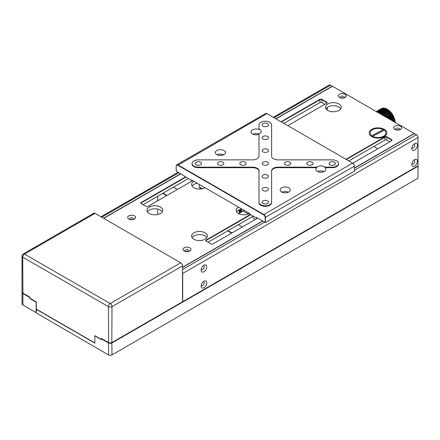 <?xml version="1.0" encoding="UTF-8"?>
<svg xmlns="http://www.w3.org/2000/svg" width="440" height="440" viewBox="0 0 440 440"><rect width="100%" height="100%" fill="white"/><g stroke="black" fill="none" stroke-linecap="round" stroke-linejoin="round"><path stroke-width="0.66" d="M238.711 213.587L238.755 213.565A8.206 4.736 -120 0 0 239.982 212.179A8.206 4.736 -120 0 0 240.438 209.33M238.673 213.571A8.206 4.736 -120 0 0 239.536 212.438A8.206 4.736 -120 0 0 239.987 209.479M240.455 209.693L241.236 210.535A8.206 4.736 -120 0 0 241.346 209.099M241.236 210.535L241.753 210.232A8.206 4.736 -120 0 1 241.395 211.365A8.206 4.736 -120 0 1 240.801 212.245L240.284 212.542A8.206 4.736 -120 0 1 239.646 213.048A8.206 4.736 -120 0 1 239.179 213.263M238.596 213.527L238.92 213.318A8.206 4.736 -120 0 0 239.492 212.46A8.206 4.736 -120 0 0 239.844 211.371A8.223 4.747 -120 0 0 239.806 211.321L239.844 211.31A8.206 4.736 -120 0 0 239.113 210.568M239.085 209.853A8.206 4.736 -120 0 1 239.041 211.618L239.844 211.371M239.971 212.207L240.284 212.542M241.032 210.315A1.265 0.732 60 0 1 240.983 210.925A1.265 0.732 60 0 1 240.796 211.134A1.265 0.732 60 0 1 240.323 211.151M240.207 211.602L240.801 212.245M346 159.28L384.797 136.884A1.513 0.875 180 0 1 386.936 136.884L391.578 139.562A1.513 0.875 180 0 1 391.578 140.8L352.786 163.196A2.272 1.315 60 0 1 354.393 165.979L354.393 166.183A2.525 1.458 -120 0 0 352.605 163.091L266.915 113.619A2.525 1.458 -120 0 0 265.65 113.493L176.743 164.824A2.525 1.458 60 0 1 178.007 164.951L263.703 214.423A2.525 1.458 60 0 1 265.485 217.514L265.309 222.563L265.128 217.514A2.272 1.315 -120 0 0 263.522 214.731L177.832 165.259A2.272 1.315 -120 0 0 176.22 166.183L176.22 165.979A2.525 1.458 60 0 1 176.743 164.824M192.467 180.51L192.022 180.769L191.664 180.048L249.689 213.549L249.689 214.06L256.471 217.982L256.471 217.465L265.485 222.464L354.393 171.132L354.393 166.183L265.128 217.514M352.605 163.091L263.522 214.731M256.471 217.465L256.828 217.668L256.828 218.185L256.471 217.982M176.22 166.183L176.22 171.132L191.664 180.565L191.664 180.048M192.022 180.769L191.664 180.565M257.274 217.927L256.828 218.185M258.995 202.158L258.995 171.309A6.314 3.647 0 0 0 257.147 168.735A6.314 3.647 0 0 0 252.681 167.662L198.358 167.662L198.358 167.151L252.681 167.151A6.314 3.647 180 0 1 257.147 168.218A6.314 3.647 180 0 1 258.995 170.791L258.995 202.158A6.314 3.647 0 0 0 260.843 204.732A6.314 3.647 0 0 0 267.724 205.524A6.314 3.647 0 0 0 271.618 202.158L271.618 170.791A6.314 3.647 180 0 1 277.932 167.151L277.932 167.662A6.314 3.647 0 0 0 271.618 171.309M258.995 134.305A5.049 2.915 180 0 1 252.544 133.975A5.049 2.915 180 0 1 251.064 131.912A5.049 2.915 180 0 1 253.776 129.333A5.049 2.915 180 0 1 258.995 129.52L258.995 129.003A5.049 2.915 0 0 1 259.683 129.338A5.049 2.915 0 0 1 261.162 131.401A5.049 2.915 0 0 1 258.995 133.793L258.995 156.216A6.314 3.647 180 0 1 252.681 159.863L198.358 159.863A6.314 3.647 0 0 0 192.049 163.504A6.314 3.647 0 0 0 193.897 166.084A6.314 3.647 0 0 0 198.358 167.151M332.255 167.151L325.067 167.151L325.067 167.662L332.255 167.662L332.255 167.151A6.314 3.647 0 0 0 338.569 163.504A6.314 3.647 0 0 0 332.255 159.863L277.932 159.863A6.314 3.647 180 0 1 271.618 156.216L271.618 124.856A6.314 3.647 0 0 0 265.309 121.209A6.314 3.647 0 0 0 258.995 124.856L258.995 129.003M325.067 167.662A5.049 2.915 180 0 1 325.969 169.329A5.049 2.915 180 0 1 322.85 172.024A5.049 2.915 180 0 1 317.35 171.391A5.049 2.915 180 0 1 315.87 169.329A5.049 2.915 180 0 1 316.773 167.662L316.773 167.151L277.932 167.151M316.773 167.662L277.932 167.662M258.995 202.675A6.314 3.647 0 0 0 260.843 205.249A6.314 3.647 0 0 0 267.724 206.041A6.314 3.647 0 0 0 271.618 202.675L271.618 202.158M192.049 163.504L192.049 164.021A6.314 3.647 0 0 0 193.897 166.595A6.314 3.647 0 0 0 198.358 167.662M332.255 167.662A6.314 3.647 0 0 0 338.569 164.021L338.569 163.504M216.838 154.589A5.049 2.915 180 0 1 215.358 152.526A5.049 2.915 180 0 1 218.477 149.837A5.049 2.915 180 0 1 223.977 150.469A5.049 2.915 180 0 1 225.456 152.526A5.049 2.915 180 0 1 222.338 155.221A5.049 2.915 180 0 1 216.838 154.589M281.644 192.005A5.049 2.915 180 0 1 280.165 189.943A5.049 2.915 180 0 1 283.283 187.248A5.049 2.915 180 0 1 288.783 187.88A5.049 2.915 180 0 1 290.263 189.943A5.049 2.915 180 0 1 287.144 192.638A5.049 2.915 180 0 1 281.644 192.005M263.076 164.791A3.157 1.821 0 0 0 266.514 165.187A3.157 1.821 0 0 0 268.466 163.504A3.157 1.821 0 0 0 267.537 162.217A3.157 1.821 0 0 0 264.099 161.821A3.157 1.821 0 0 0 262.152 163.504A3.157 1.821 0 0 0 263.076 164.791M263.076 177.678A3.157 1.821 0 0 0 266.514 178.073A3.157 1.821 0 0 0 268.466 176.391A3.157 1.821 0 0 0 267.537 175.098A3.157 1.821 0 0 0 264.099 174.708A3.157 1.821 0 0 0 262.152 176.391A3.157 1.821 0 0 0 263.076 177.678M240.763 164.791A3.157 1.821 0 0 0 244.2 165.187A3.157 1.821 0 0 0 246.147 163.504A3.157 1.821 0 0 0 245.223 162.217A3.157 1.821 0 0 0 241.786 161.821A3.157 1.821 0 0 0 239.833 163.504A3.157 1.821 0 0 0 240.763 164.791M263.076 151.91A3.157 1.821 0 0 0 266.514 152.306A3.157 1.821 0 0 0 268.466 150.623A3.157 1.821 0 0 0 267.537 149.331A3.157 1.821 0 0 0 264.099 148.94A3.157 1.821 0 0 0 262.152 150.623A3.157 1.821 0 0 0 263.076 151.91M285.389 164.791A3.157 1.821 0 0 0 288.833 165.187A3.157 1.821 0 0 0 290.78 163.504A3.157 1.821 0 0 0 289.856 162.217A3.157 1.821 0 0 0 286.418 161.821A3.157 1.821 0 0 0 284.466 163.504A3.157 1.821 0 0 0 285.389 164.791M307.709 164.791A3.157 1.821 0 0 0 311.146 165.187A3.157 1.821 0 0 0 313.093 163.504A3.157 1.821 0 0 0 312.169 162.217A3.157 1.821 0 0 0 308.732 161.821A3.157 1.821 0 0 0 306.784 163.504A3.157 1.821 0 0 0 307.709 164.791M263.076 190.564A3.157 1.821 0 0 0 266.514 190.955A3.157 1.821 0 0 0 268.466 189.272A3.157 1.821 0 0 0 267.537 187.985A3.157 1.821 0 0 0 264.099 187.589A3.157 1.821 0 0 0 262.152 189.272A3.157 1.821 0 0 0 263.076 190.564M218.444 164.791A3.157 1.821 0 0 0 221.881 165.187A3.157 1.821 0 0 0 223.834 163.504A3.157 1.821 0 0 0 222.91 162.217A3.157 1.821 0 0 0 219.466 161.821A3.157 1.821 0 0 0 217.52 163.504A3.157 1.821 0 0 0 218.444 164.791M263.076 139.024A3.157 1.821 0 0 0 266.514 139.42A3.157 1.821 0 0 0 268.466 137.737A3.157 1.821 0 0 0 267.537 136.45A3.157 1.821 0 0 0 264.099 136.054A3.157 1.821 0 0 0 262.152 137.737A3.157 1.821 0 0 0 263.076 139.024M330.022 164.791A3.157 1.821 0 0 0 333.465 165.187A3.157 1.821 0 0 0 335.412 163.504A3.157 1.821 0 0 0 334.488 162.217A3.157 1.821 0 0 0 331.045 161.821A3.157 1.821 0 0 0 329.098 163.504A3.157 1.821 0 0 0 330.022 164.791M263.076 203.445A3.157 1.821 0 0 0 266.514 203.841A3.157 1.821 0 0 0 268.466 202.158A3.157 1.821 0 0 0 267.537 200.871A3.157 1.821 0 0 0 264.099 200.475A3.157 1.821 0 0 0 262.152 202.158A3.157 1.821 0 0 0 263.076 203.445M196.13 164.791A3.157 1.821 0 0 0 199.568 165.187A3.157 1.821 0 0 0 201.514 163.504A3.157 1.821 0 0 0 200.59 162.217A3.157 1.821 0 0 0 197.153 161.821A3.157 1.821 0 0 0 195.206 163.504A3.157 1.821 0 0 0 196.13 164.791M263.076 126.143A3.157 1.821 0 0 0 266.514 126.539A3.157 1.821 0 0 0 268.466 124.856A3.157 1.821 0 0 0 267.537 123.563A3.157 1.821 0 0 0 264.099 123.167A3.157 1.821 0 0 0 262.152 124.856A3.157 1.821 0 0 0 263.076 126.143M325.067 167.151A5.049 2.915 0 0 0 324.489 166.755A5.049 2.915 0 0 0 316.773 167.151M321.272 172.238A2.838 1.639 0 0 0 320.568 172.238M324.093 171.595A5.049 2.915 0 0 0 317.746 171.595M285.566 192.852A2.838 1.639 0 0 0 284.861 192.852M288.387 192.209A5.049 2.915 0 0 0 282.04 192.209M256.465 134.822A2.838 1.639 0 0 0 255.761 134.822M258.995 134.057A5.049 2.915 0 0 0 252.94 134.184M220.759 155.436A2.838 1.639 0 0 0 220.055 155.436M223.581 154.798A5.049 2.915 0 0 0 217.234 154.798M23.265 253.952L93.781 213.235A2.525 1.458 60 0 1 95.046 213.362L24.525 254.078A2.525 1.458 -120 0 0 23.265 253.952A2.525 2.525 0 0 0 22 256.135L22 292.006A2.525 1.458 0 0 0 22.737 293.04L29.882 297.159L29.882 298.194L36.306 301.901L36.306 309.117L94.864 342.925L94.864 335.709L101.293 339.422L101.293 338.388L108.433 342.513A2.525 1.458 0 0 0 112.002 342.513L182.523 301.802L182.523 265.93L112.002 306.642L111.826 342.617A2.272 1.315 180 0 1 108.614 342.617L108.433 306.642L22.737 257.169L22.919 293.139A2.272 1.315 180 0 1 22.913 293.139A2.272 1.315 0 0 0 22.919 293.139L29.882 297.159M36.487 309.221L36.306 312.934L108.433 354.882A2.525 1.458 0 0 0 112.002 354.882L418 178.216L418 166.26L112.002 342.925A2.525 1.458 180 0 1 108.433 342.925L101.293 338.8L101.293 338.388M36.306 309.326L94.864 343.129L94.864 335.709M95.046 213.362L180.736 262.839A2.525 1.458 60 0 1 182.523 265.93M182.523 272.553A2.525 1.458 60 0 1 182.699 273.559L182.699 301.697L418 165.847L418 137.709A2.525 1.458 -120 0 0 416.213 134.618L332.486 86.273L276.018 118.877M182.523 273.559L418 137.5A2.272 1.315 60 0 0 416.394 134.717L354.393 170.308M206.756 282.86A3.977 2.294 120 0 0 203.946 281.237A3.977 2.294 120 0 0 201.135 286.105A3.977 2.294 120 0 0 203.946 287.727A3.977 2.294 120 0 0 206.756 282.86M201.234 285.18A2.145 1.238 120 0 0 201.581 285.593A2.145 1.238 120 0 0 203.231 285.021A2.145 1.238 120 0 0 204.171 282.86A2.145 1.238 120 0 0 203.726 281.875A2.145 1.238 120 0 0 203.198 281.787M206.756 266.882A3.977 2.294 120 0 0 203.946 265.26A3.977 2.294 120 0 0 201.135 270.127A3.977 2.294 120 0 0 203.946 271.755A3.977 2.294 120 0 0 206.756 266.882M201.234 269.209A2.145 1.238 120 0 0 201.581 269.615A2.145 1.238 120 0 0 203.231 269.044A2.145 1.238 120 0 0 204.171 266.882A2.145 1.238 120 0 0 203.726 265.903A2.145 1.238 120 0 0 203.198 265.81M417.423 145.261A3.977 2.294 120 0 0 414.607 143.632A3.977 2.294 120 0 0 411.796 148.506A3.977 2.294 120 0 0 414.607 150.128A3.977 2.294 120 0 0 417.423 145.261M411.895 147.582A2.145 1.238 120 0 0 412.242 147.994A2.145 1.238 120 0 0 413.897 147.416A2.145 1.238 120 0 0 414.832 145.261A2.145 1.238 120 0 0 414.387 144.276A2.145 1.238 120 0 0 413.859 144.183M417.423 161.232A3.977 2.294 120 0 0 414.607 159.61A3.977 2.294 120 0 0 411.796 164.483A3.977 2.294 120 0 0 414.607 166.106A3.977 2.294 120 0 0 417.423 161.232M411.895 163.559A2.145 1.238 120 0 0 412.242 163.972A2.145 1.238 120 0 0 413.897 163.394A2.145 1.238 120 0 0 414.832 161.232A2.145 1.238 120 0 0 414.387 160.254A2.145 1.238 120 0 0 413.859 160.16M182.523 267.476L262.807 221.122M354.393 168.245L414.431 133.584M243.161 211.019L248.457 214.071M391.43 120.307L394.427 118.575L394.51 119.081L391.908 120.582M390.11 119.543L393.965 117.321L394.059 117.777L390.555 119.801M388.745 118.756L393.393 116.072L393.498 116.485L389.158 118.993M387.37 117.964L392.733 114.868L392.838 115.225L387.734 118.173M385.995 117.167L391.985 113.713L392.084 114.015L386.37 117.315L385.737 117.321L385.946 116.705L391.661 113.41A11.363 6.562 -120 0 0 391.254 112.871L384.918 116.237L391.254 112.871M387.365 109.302A10.983 6.341 60 0 1 387.382 109.313A10.983 6.341 60 0 1 387.425 109.34L387.425 109.346A10.983 6.341 60 0 1 388.399 109.978A10.983 6.341 60 0 1 389.356 110.748A10.983 6.341 60 0 1 390.286 111.634L389.868 111.309L384.159 114.609L384.038 115.242L390.357 111.821L384.038 115.242A10.983 6.341 -120 0 0 383.108 114.356L389.356 110.748L383.108 114.356A10.983 6.341 -120 0 0 382.151 113.586L388.399 109.978L382.151 113.586A10.983 6.341 -120 0 0 381.178 112.948L387.425 109.34L381.178 112.948A10.983 6.341 -120 0 0 380.204 112.448A10.983 6.341 -120 0 0 379.247 112.096A10.983 6.341 -120 0 0 378.318 111.903A10.983 6.341 -120 0 0 377.432 111.865A10.983 6.341 -120 0 0 376.91 111.925M388.399 109.978L387.904 109.659A11.363 6.562 -120 0 0 387.425 109.346L386.898 109.038A11.363 6.562 -120 0 0 386.419 108.79L380.204 112.448L380.182 111.859L385.891 108.559A11.363 6.562 -120 0 0 385.418 108.389L379.247 112.096L379.198 111.54L384.907 108.24A11.363 6.562 -120 0 0 384.45 108.141L378.318 111.903L378.246 111.38L383.955 108.081A11.363 6.562 -120 0 0 383.521 108.064L377.432 111.865L377.344 111.38L383.059 108.086A11.363 6.562 -120 0 0 382.646 108.147L376.937 111.441L376.607 111.986L376.508 111.551L382.217 108.251A11.363 6.562 -120 0 0 381.843 108.389L376.316 111.579M394.961 122.347L395.148 122.848M393.877 121.721L395.021 121.061L395.06 121.633L394.394 122.018M392.695 121.033L394.785 119.829A10.983 6.341 60 0 1 395.021 121.061A10.983 6.341 60 0 1 395.137 122.243L394.933 122.326M381.507 108.587L376.288 111.562L381.436 108.592A11.363 6.562 -120 0 0 381.409 108.609M382.855 108.378L382.217 108.251M383.68 108.257L383.059 108.086M384.566 108.295L383.955 108.081M385.495 108.493L384.907 108.24M386.452 108.84L385.891 108.559M387.425 109.34L386.898 109.038L381.183 112.332L381.178 112.948M387.904 109.659L382.195 112.959L382.151 113.586M389.356 110.748L388.9 110.424L383.191 113.718L383.108 114.356M390.286 111.634A10.983 6.341 60 0 1 391.166 112.629L390.792 112.31L385.083 115.61L384.918 116.237A10.983 6.341 -120 0 0 384.038 115.242M391.166 112.629A10.983 6.341 60 0 1 391.985 113.713L391.661 113.41M391.985 113.713A10.983 6.341 60 0 1 392.733 114.868L392.452 114.587L386.986 117.744M392.733 114.868A10.983 6.341 60 0 1 393.393 116.072L393.162 115.825L388.416 118.564M393.393 116.072A10.983 6.341 60 0 1 393.965 117.321L393.778 117.101L389.829 119.383M393.965 117.321A10.983 6.341 60 0 1 394.427 118.575L391.209 120.181M395.021 121.061L393.784 121.666M394.427 118.575A10.983 6.341 60 0 1 394.785 119.829L394.845 120.373L393.195 121.325M394.785 119.829L392.535 120.945M384.054 116.05A10.098 5.83 -120 0 0 378.213 112.673M385.358 116.804A10.983 6.341 -120 0 0 384.918 116.237M394.961 120.984A11.363 6.562 -120 0 0 394.845 120.373M395.115 122.221A11.363 6.562 -120 0 0 395.06 121.633M376.937 111.441A11.363 6.562 60 0 1 377.344 111.38M377.806 111.359A11.363 6.562 60 0 1 378.246 111.38M378.736 111.441A11.363 6.562 60 0 1 379.198 111.54M379.704 111.683A11.363 6.562 60 0 1 380.182 111.859M380.705 112.085A11.363 6.562 60 0 1 381.183 112.332M381.711 112.64A11.363 6.562 60 0 1 382.195 112.959M382.718 113.339A11.363 6.562 60 0 1 383.191 113.718M388.9 110.424A11.363 6.562 -120 0 0 388.427 110.038M383.697 114.169A11.363 6.562 60 0 1 384.159 114.609M389.868 111.309A11.363 6.562 -120 0 0 389.411 110.869M384.648 115.121A11.363 6.562 60 0 1 385.083 115.61M390.792 112.31A11.363 6.562 -120 0 0 390.357 111.821M385.539 116.171A11.363 6.562 60 0 1 385.946 116.705M392.452 114.587A11.363 6.562 -120 0 0 392.084 114.015M393.162 115.825A11.363 6.562 -120 0 0 392.838 115.225M393.778 117.101A11.363 6.562 -120 0 0 393.498 116.485M394.29 118.399A11.363 6.562 -120 0 0 394.059 117.777M394.686 119.702A11.363 6.562 -120 0 0 394.51 119.081M383.114 130.796A0.632 0.363 0 0 0 382.272 130.251L372.906 135.141A0.632 0.363 0 0 0 373.752 135.68L383.114 130.796M384.566 129.547A8.839 5.104 0 0 0 374.836 128.205A8.839 5.104 0 0 0 369.171 132.968A8.839 5.104 0 0 0 371.454 136.389A8.839 5.104 0 0 0 381.183 137.726A8.839 5.104 0 0 0 386.848 132.968A8.839 5.104 0 0 0 384.566 129.547M182.523 267.267L262.631 221.018M354.393 168.041L414.249 133.48M180.862 173.811L103.703 218.361M281.017 121.759L319.809 99.363A1.513 0.875 180 0 1 321.954 99.363L326.596 102.047A1.513 0.875 180 0 1 326.596 103.279L287.804 125.675M326.596 102.047L326.414 103.384A1.265 0.732 0 0 0 326.783 102.872A1.265 0.732 0 0 0 326.414 102.355L321.772 99.677A1.265 0.732 0 0 0 319.99 99.677L281.375 121.968M185.774 177.161L141.46 202.747A1.265 0.732 0 0 0 141.091 203.264A1.265 0.732 0 0 0 141.46 203.775L141.284 202.439L185.416 176.957M192.649 180.615L148.066 206.355A1.513 0.875 180 0 1 145.926 206.355L141.284 203.676A1.513 0.875 180 0 1 141.284 202.439M257.631 218.136L213.048 243.87A1.513 0.875 180 0 1 210.909 243.87L206.267 241.191A1.513 0.875 180 0 1 206.267 239.954L250.399 214.473M250.756 214.681L206.443 240.262A1.265 0.732 0 0 0 206.074 240.779A1.265 0.732 0 0 0 206.443 241.296L206.267 239.954M391.578 139.562L391.402 140.905A1.265 0.732 0 0 0 391.771 140.388A1.265 0.732 0 0 0 391.402 139.871L386.76 137.192A1.265 0.732 0 0 0 384.973 137.192L346.357 159.484M372.433 136.186A7.893 4.554 0 0 0 381.029 137.175A7.893 4.554 0 0 0 385.902 132.968A7.893 4.554 0 0 0 383.587 129.745A7.893 4.554 0 0 0 374.99 128.761A7.893 4.554 0 0 0 370.123 132.968A7.893 4.554 0 0 0 372.433 136.186M327.8 110.418A7.893 4.554 0 0 0 336.397 111.408A7.893 4.554 0 0 0 341.27 107.201A7.893 4.554 0 0 0 338.959 103.978A7.893 4.554 0 0 0 330.358 102.988A7.893 4.554 0 0 0 325.49 107.201A7.893 4.554 0 0 0 327.8 110.418M340.802 108.746A7.893 4.554 0 0 0 338.959 107.069A7.893 4.554 0 0 0 325.958 108.746M128.832 219.109A3.977 2.294 0 0 0 134.453 219.109A3.977 2.294 0 0 0 134.453 215.864A3.977 2.294 0 0 0 128.832 215.864A3.977 2.294 0 0 0 128.832 219.109L128.832 219.109M133.601 219.483A2.145 1.238 0 0 0 133.788 218.983A2.145 1.238 0 0 0 133.161 218.103A2.145 1.238 0 0 0 130.817 217.833A2.145 1.238 0 0 0 129.498 218.983A2.145 1.238 0 0 0 129.679 219.483M184.173 251.059A3.977 2.294 0 0 0 189.799 251.059A3.977 2.294 0 0 0 189.799 247.814A3.977 2.294 0 0 0 184.173 247.814A3.977 2.294 0 0 0 184.173 251.059L184.173 251.059M188.947 251.433A2.145 1.238 0 0 0 189.129 250.932A2.145 1.238 0 0 0 188.502 250.058A2.145 1.238 0 0 0 186.164 249.788A2.145 1.238 0 0 0 184.839 250.932A2.145 1.238 0 0 0 185.026 251.433M394.834 129.437A3.977 2.294 0 0 0 400.461 129.437A3.977 2.294 0 0 0 400.461 126.192A3.977 2.294 0 0 0 394.834 126.192A3.977 2.294 0 0 0 394.834 129.437L394.834 129.437M399.608 129.811A2.145 1.238 0 0 0 399.795 129.305A2.145 1.238 0 0 0 399.168 128.43A2.145 1.238 0 0 0 396.825 128.161A2.145 1.238 0 0 0 395.5 129.305A2.145 1.238 0 0 0 395.687 129.811M339.493 97.482A3.977 2.294 0 0 0 345.114 97.482A3.977 2.294 0 0 0 345.114 94.237A3.977 2.294 0 0 0 339.493 94.237A3.977 2.294 0 0 0 339.493 97.482L339.493 97.482M344.267 97.856A2.145 1.238 0 0 0 344.449 97.356A2.145 1.238 0 0 0 343.822 96.481A2.145 1.238 0 0 0 341.484 96.212A2.145 1.238 0 0 0 340.159 97.356A2.145 1.238 0 0 0 340.34 97.856M389.791 141.829L386.76 140.079A1.265 0.732 0 0 0 384.973 140.079L348.86 160.93M324.808 104.313L321.772 102.559A1.265 0.732 0 0 0 319.99 102.559L283.877 123.409M253.259 216.123L208.054 242.22M188.271 178.607L143.066 204.705M238.486 207.081A7.893 4.554 0 0 0 236.225 210.271A7.893 4.554 0 0 0 238.535 213.494A7.893 4.554 0 0 0 249.64 213.521M193.903 239.261A7.893 4.554 0 0 0 202.499 240.246A7.893 4.554 0 0 0 207.372 236.038A7.893 4.554 0 0 0 205.062 232.815A7.893 4.554 0 0 0 196.46 231.831A7.893 4.554 0 0 0 191.593 236.038A7.893 4.554 0 0 0 193.903 239.261M206.905 237.584A7.893 4.554 0 0 0 205.062 235.912A7.893 4.554 0 0 0 192.06 237.584L192.071 237.606M193.853 181.313A7.893 4.554 0 0 0 191.593 184.503A7.893 4.554 0 0 0 193.903 187.726A7.893 4.554 0 0 0 205.007 187.754M149.27 213.494A7.893 4.554 0 0 0 157.872 214.478A7.893 4.554 0 0 0 162.739 210.271A7.893 4.554 0 0 0 160.43 207.048A7.893 4.554 0 0 0 151.833 206.063A7.893 4.554 0 0 0 146.96 210.271A7.893 4.554 0 0 0 149.27 213.494M162.272 211.816A7.893 4.554 0 0 0 160.43 210.144A7.893 4.554 0 0 0 147.428 211.816M133.034 219.637A2.145 1.238 0 0 0 130.246 219.637M188.381 251.587A2.145 1.238 0 0 0 185.592 251.587M399.042 129.965A2.145 1.238 0 0 0 396.253 129.965M343.701 98.01A2.145 1.238 0 0 0 340.912 98.01M241.819 209.006A7.893 4.554 0 0 0 236.693 211.816M197.186 183.238A7.893 4.554 0 0 0 192.06 186.049M199.7 189.057L199.876 187.88L201.619 188.887M200.321 187.627L199.876 187.88M332.305 86.378L330.523 85.14A2.525 1.458 -120 0 0 329.257 85.014L273.317 117.315M103.521 218.257L180.686 173.712M275.841 118.773L332.305 86.174M327.311 107.382L327.311 110.11M398.305 130.075A1.579 0.913 0 0 0 396.99 130.075M342.964 98.126A1.579 0.913 0 0 0 341.644 98.126M101.47 338.492L108.614 342.617A2.272 1.315 0 0 0 111.826 342.617L417.824 165.952L418 166.26L417.824 165.952M108.433 342.513L108.614 354.986A2.272 1.315 180 0 0 111.826 354.986L111.826 354.986M373.813 146.52L377.74 148.786M94.864 335.918L101.293 339.625L101.293 338.8M199.161 184.377L199.161 186.956L202.29 188.76M252.989 216.277L252.989 218.031L255.398 219.423M36.306 302.11L29.882 298.606L30.058 298.293L36.306 301.901M29.882 298.606L29.882 297.572L22.737 293.452A2.525 1.458 180 0 1 22 292.418L22 303.859A2.525 1.458 0 0 0 22.737 304.893L36.13 312.62L36.13 302.209M22.919 293.139L22.919 304.992A2.272 1.315 180 0 1 22.913 304.992L22.919 304.992M157.707 196.251L157.707 200.788M157.707 209.115L157.707 214.517M163.064 193.16L166.991 195.426M228.047 230.681L231.974 232.947M231.616 233.151L227.689 230.885M166.634 195.635L162.707 193.369M242.33 226.969L238.403 224.703M177.342 189.448L173.415 187.181M177.832 165.259L266.915 113.619M252.681 167.662L252.681 167.151M22 256.135A2.525 1.458 0 0 0 22.737 257.169A2.525 1.458 120 0 1 24.525 254.078L110.22 303.55A2.525 1.458 -120 0 1 112.002 306.642A2.525 1.458 180 0 1 108.433 306.642A2.525 1.458 120 0 1 110.22 303.55L180.736 262.839M182.523 269.538L264.594 222.151M382.272 131.236L382.272 130.251M372.906 135.68L372.906 135.141M321.772 102.559L321.954 99.363M319.809 99.363L319.99 102.559M384.973 140.079L384.797 136.884M386.76 140.079L386.936 136.884M330.523 85.14L274.054 117.739M178.899 172.678L101.739 217.228M112.002 354.882L111.826 342.617M244.233 210.397L239.646 213.048M178.162 172.249L100.997 216.799"/></g></svg>
